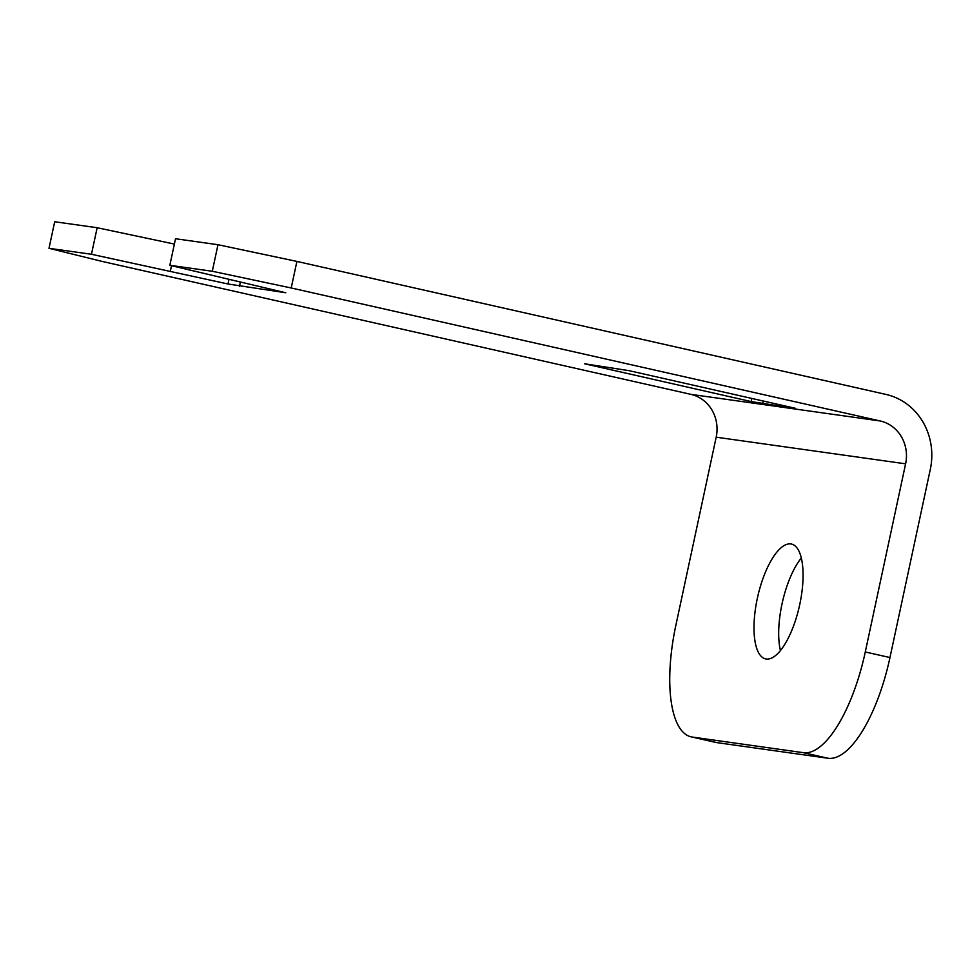 <?xml version="1.0" encoding="UTF-8"?>
<svg xmlns="http://www.w3.org/2000/svg" width="980" height="980" viewBox="0 0 980 980"><rect width="100%" height="100%" fill="white"/><g stroke="black" fill="none" stroke-linecap="round" stroke-linejoin="round"><path stroke-width="1.47" d="M49 248.308L91.459 254.273L97.155 227.728L54.696 221.75L49 248.308L101.785 261.341L690.851 394.352L880.273 420.984L291.207 287.973L212.293 271.264L169.834 265.298L175.53 238.74L217.989 244.718L296.903 261.415L885.969 394.426A63.394 59.045 98 0 1 930.302 469.396L889.963 657.543A108.67 39.457 102.7 0 1 828.002 758.251L716.968 742.632A108.67 39.457 102.7 0 1 715.804 742.423L691.108 736.85A108.67 39.457 -77.3 0 0 692.272 737.058L716.968 742.632M91.459 254.273L227.985 283.992L228.891 279.741M169.834 265.298L285.829 292.775L227.985 283.992M795.319 408.476L751.158 401.567L584.496 363.752L629.27 370.71L795.356 408.293M97.155 227.728L174.391 244.069M691.108 736.85A108.67 39.457 -77.3 0 1 675.857 625.326L716.184 437.19A36.223 33.736 98 0 0 690.851 394.352M780.435 650.524A58.861 21.376 102.7 0 1 781.991 604.06A58.861 21.376 102.7 0 1 801.322 557.988M799.766 604.452A58.861 21.376 102.7 0 1 765.564 658.891A58.861 21.376 102.7 0 1 757.307 598.486A58.861 21.376 102.7 0 1 791.497 544.059A58.861 21.376 102.7 0 1 799.766 604.452M716.184 437.19L905.606 463.822L865.279 651.97L889.963 657.543M692.272 737.058L803.318 752.677A108.67 39.457 -77.3 0 0 865.279 651.97M905.606 463.822A36.223 33.736 98 0 0 880.273 420.984M296.903 261.415L291.207 287.973M217.989 244.718L212.293 271.264M170.373 270.982L171.5 265.703M762.661 403.882L763.285 400.967M751.158 401.567L751.844 398.382M590.082 365.197L590.23 364.511M803.318 752.677L828.002 758.251M239.475 286.307L240.333 282.326"/></g></svg>
